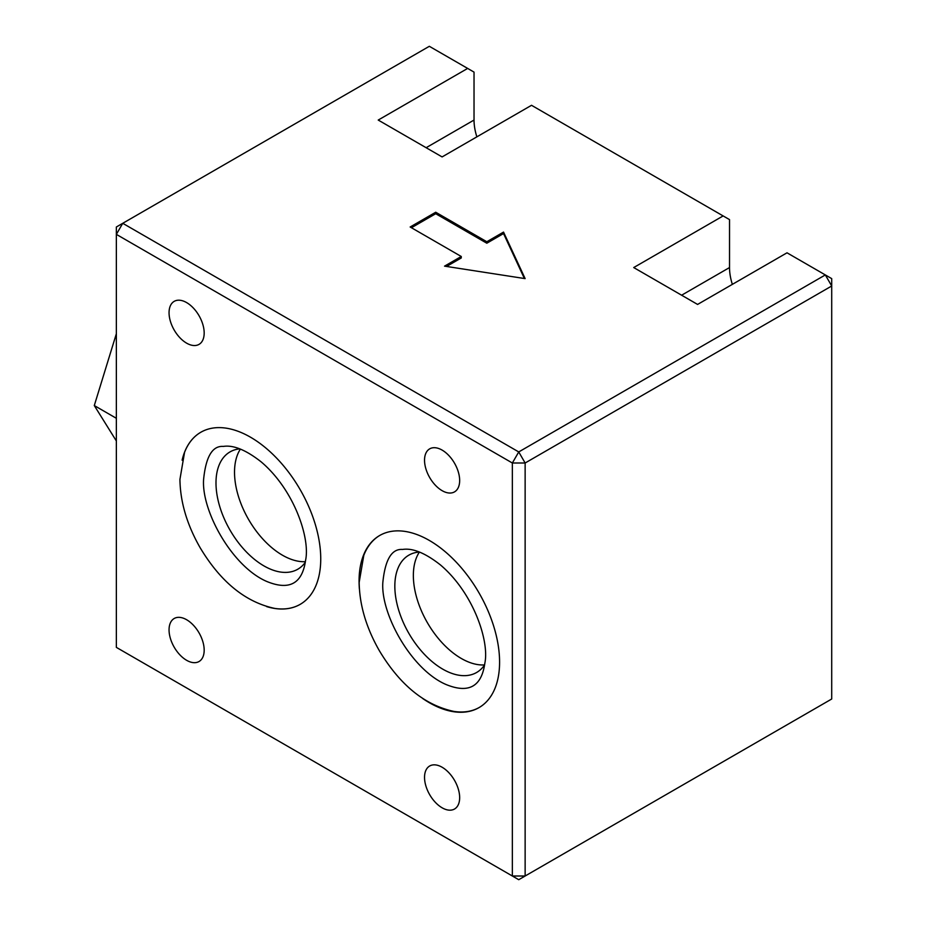 <?xml version="1.0" encoding="UTF-8"?>
<svg xmlns="http://www.w3.org/2000/svg" width="926" height="926" viewBox="0 0 926 926"><rect width="100%" height="100%" fill="white"/><g stroke="black" fill="none" stroke-linecap="round" stroke-linejoin="round"><path stroke-width="1.39" d="M479.24 707.476A99.36 57.366 60 0 1 453.879 711.411C424.675 705.149 399.824 684.881 379.313 650.631C366.198 627.654 359.485 604.909 359.172 582.408L363.791 555.38A99.36 57.366 60 0 1 379.88 535.378M300.198 604.342A99.36 57.366 60 0 1 274.64 608.394C245.436 602.12 220.585 581.864 200.074 547.602C186.959 524.637 180.246 501.892 179.933 479.39L184.552 452.363A99.36 57.366 60 0 1 200.838 432.245A99.36 57.366 60 0 1 300.163 489.634A99.36 57.366 60 0 1 300.163 604.365A99.36 57.366 60 0 1 266.619 606.588M723.137 215.932L531.524 105.298L442.096 156.922L378.225 120.056L467.653 68.42L429.328 46.3L122.741 223.305L116.352 234.371L116.352 226.997L122.741 223.305L518.745 451.934L525.135 463L512.356 463L518.745 451.934L825.332 274.929L831.71 278.622L831.71 285.995L825.332 274.929L787.007 252.81L697.591 304.434L633.72 267.556L723.137 215.932L729.526 219.612L729.526 267.556A45.166 26.078 -120 0 0 732.35 284.363M467.653 68.42L474.031 72.112L474.031 120.056A45.166 26.078 -120 0 0 476.867 136.851M461.264 256.49L410.16 226.997L435.718 212.239L486.81 241.744L503.536 232.09L525.135 278.622L444.538 266.144L461.264 256.49L461.264 257.972L446.552 266.457M524.394 278.506L503.536 233.56L486.81 243.214L435.718 213.721L411.445 227.727M503.536 232.09L503.536 233.56M486.81 241.744L486.81 243.214M435.718 212.239L435.718 213.721M518.745 879.7L512.356 876.008L525.135 876.008L518.745 879.7M831.71 699.003L525.135 876.008L525.135 463L831.71 285.995L831.71 699.003M512.356 463L512.356 876.008L116.352 647.378L116.352 234.371L512.356 463M359.381 588.867A99.36 57.366 60 0 1 359.068 581.007A99.36 57.366 60 0 1 379.648 535.517A99.36 57.366 60 0 1 479.008 592.883A99.36 57.366 60 0 1 479.008 707.614A99.36 57.366 60 0 1 422.696 698.505M182.109 460.199A99.36 57.366 60 0 1 200.803 432.268M424.536 460.234A24.84 14.341 60 0 1 429.676 448.855A24.84 14.341 60 0 1 454.516 463.197A24.84 14.341 60 0 1 454.516 491.88A24.84 14.341 60 0 1 435.382 485.236A24.84 14.341 60 0 1 424.536 460.234M169.053 312.733A24.84 14.341 60 0 1 174.192 301.355A24.84 14.341 60 0 1 199.032 315.697A24.84 14.341 60 0 1 199.032 344.379A24.84 14.341 60 0 1 179.887 337.724A24.84 14.341 60 0 1 169.053 312.733M424.536 777.365A24.84 14.341 60 0 1 429.676 765.999A24.84 14.341 60 0 1 454.516 780.34A24.84 14.341 60 0 1 454.516 809.023A24.84 14.341 60 0 1 435.382 802.367A24.84 14.341 60 0 1 424.536 777.365M169.053 629.865A24.84 14.341 60 0 1 174.192 618.499A24.84 14.341 60 0 1 199.032 632.84A24.84 14.341 60 0 1 199.032 661.523A24.84 14.341 60 0 1 179.887 654.867A24.84 14.341 60 0 1 169.053 629.865M239.788 448.855A67.748 39.112 -120 0 0 230.03 451.9A67.748 39.112 -120 0 0 215.989 482.909A67.748 39.112 -120 0 0 245.564 551.086A67.748 39.112 -120 0 0 297.767 569.235A67.748 39.112 -120 0 0 305.302 562.302M419.455 552.035A67.748 39.112 -120 0 0 408.864 555.149A67.748 39.112 -120 0 0 394.835 586.17A67.748 39.112 -120 0 0 424.409 654.346A67.748 39.112 -120 0 0 476.612 672.496A67.748 39.112 -120 0 0 484.611 664.868M240.39 449.087A67.748 39.112 -120 0 0 234.521 472.214A67.748 39.112 -120 0 0 305.395 561.677M419.42 552.046A67.748 39.112 -120 0 0 413.355 575.474A67.748 39.112 -120 0 0 484.587 664.914M116.352 440.961L94.29 405.553L116.352 333.742M94.29 405.553L116.352 418.297M729.526 267.556L681.617 295.209M474.031 120.056L426.134 147.709M382.843 582.408C380.517 613.741 411.306 669.741 446.158 684.557C468.695 693.748 481.589 686.629 484.842 663.178C489.53 641.429 473.603 593.022 440.394 564.895C425.242 552.996 412.614 547.845 402.521 549.454C391.686 548.655 385.135 559.651 382.843 582.408M203.604 479.39C201.278 510.724 232.067 566.712 266.919 581.528C289.456 590.73 302.351 583.6 305.603 560.161C310.291 538.411 294.364 489.993 261.155 461.866C246.003 449.967 233.375 444.816 223.282 446.425C212.448 445.637 205.896 456.622 203.604 479.39"/></g></svg>
